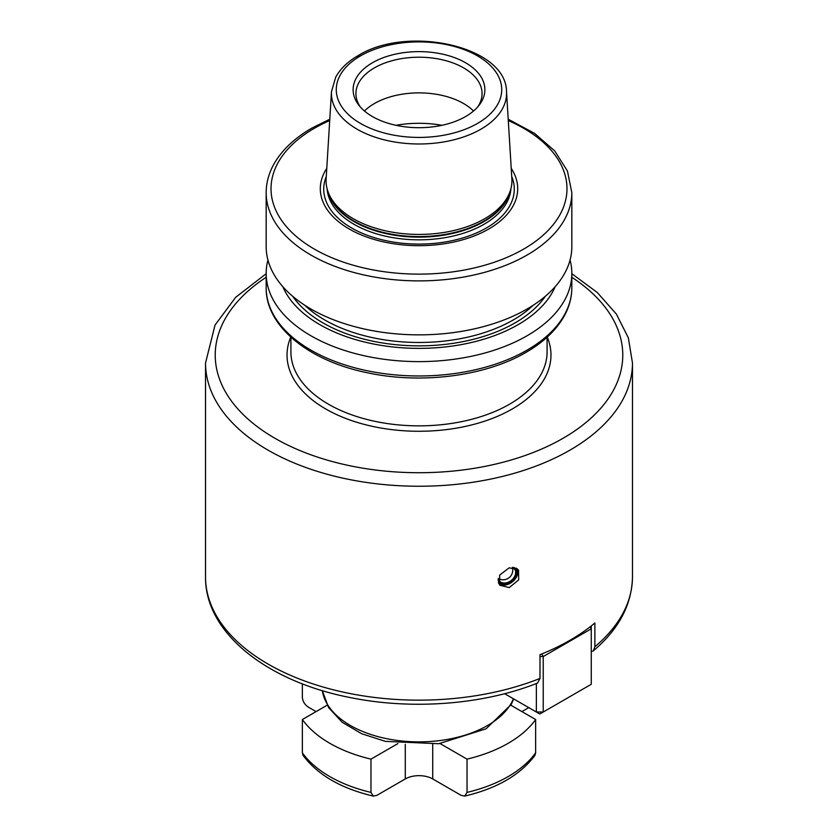 <?xml version="1.0" encoding="UTF-8"?>
<svg xmlns="http://www.w3.org/2000/svg" width="838" height="838" viewBox="0 0 838 838"><rect width="100%" height="100%" fill="white"/><g stroke="black" fill="none" stroke-linecap="round" stroke-linejoin="round"><path stroke-width="1.26" d="M440.065 743.568L467.028 759.134A126.14 72.833 0 0 0 535.639 719.528L510.834 705.198M327.166 705.198L302.361 719.528A126.14 72.833 0 0 0 370.972 759.134L397.935 743.568M467.028 759.134L467.028 792.413L464.681 796.1C496.934 788.474 520.346 774.909 534.937 755.384L535.639 752.796L535.639 719.528M528.778 707.639L521.917 711.598M370.972 759.134L370.972 792.413L373.319 796.1C341.066 788.474 317.654 774.909 303.063 755.384L302.361 752.796A126.14 72.833 0 0 0 370.972 792.413M302.361 719.528L302.361 752.796M302.361 683.808L302.361 697.342C302.738 701.458 304.739 704.727 308.342 707.136L316.083 711.598M464.681 796.1L461.047 795.304L432.722 778.942L432.722 744.364M432.722 778.942A19.41 11.208 180 0 0 405.278 778.942L376.953 795.304L373.319 796.1M266.17 273.712L235.646 297.343L215.031 325.071L205.53 363.001L205.53 576.911C204.87 632.795 267.123 681.629 350.462 697.604C412.191 710.174 483.442 704.685 537.546 683.064L539.986 678.455L539.986 654.688A213.47 123.249 180 0 0 569.945 640.295A213.47 123.249 180 0 0 594.875 623.001L594.875 646.768L593.346 650.833L591.251 651.618M539.986 656.552L543.223 656.552L591.251 628.825L591.251 625.944M590.109 626.845L591.251 628.825L591.251 684.29L539.798 713.997L536.362 712.017L543.223 712.017L543.223 656.552L541.736 653.986M504.633 693.696L536.362 712.017L536.362 683.525M509.221 567.797L518.544 569.945L518.67 579.875L509.221 587.595L499.678 585.186L499.647 575.078L509.221 567.797M267.94 260A152.83 88.231 180 0 0 266.17 273.387A152.83 88.231 180 0 0 360.518 354.903A152.83 88.231 180 0 0 527.071 335.776A152.83 88.231 0 0 0 571.83 273.387A152.83 88.231 0 0 0 570.06 260M555.185 286.659A140.197 80.94 0 0 1 518.135 324.662A140.197 80.94 180 0 1 381.227 345.382A140.197 80.94 180 0 1 282.815 286.659M329.784 119.216L311.935 128.046C293.635 138.637 280.604 151.332 272.832 166.113C268.422 174.713 266.201 183.553 266.17 192.656L266.17 246.623A152.83 88.231 180 0 0 360.518 328.14A152.83 88.231 180 0 0 527.071 309.013A152.83 88.231 0 0 0 571.83 246.623L571.83 192.656L567.441 171.036L554.714 150.924L534.581 133.389L508.216 119.216M326.768 168.407A98.706 56.984 180 0 0 365.347 236.526A98.706 56.984 180 0 0 488.795 228.994A98.706 56.984 0 0 0 511.232 168.407M510.248 190.938L509.399 193.505A92.065 53.15 0 0 1 484.102 221.012A92.065 53.15 180 0 1 392.027 234.252A92.065 53.15 180 0 1 328.601 193.505L327.752 190.938A92.934 53.653 180 0 0 391.765 232.074A92.934 53.653 180 0 0 484.71 218.718A92.934 53.653 0 0 0 510.248 190.938A92.934 53.653 0 0 0 511.871 178.871L506.519 91.635C506.372 46.017 407.216 24.742 358.077 55.654C347.78 61.593 340.312 68.789 335.682 77.232L331.481 91.635A87.571 50.563 0 0 0 384.055 139.789A87.571 50.563 0 0 0 480.928 129.178A87.571 50.563 0 0 0 506.519 91.635M327.752 190.938A92.934 53.653 180 0 1 326.129 178.871L331.481 91.635M372.418 62.766A65.877 38.035 0 0 0 358.863 105.19A65.877 38.035 0 0 0 465.582 116.555A65.877 38.035 0 0 0 479.137 105.19A65.877 38.035 0 0 0 456.354 58.335A65.877 38.035 0 0 0 372.418 62.766M477.775 106.835A63.07 36.411 0 0 0 482.07 93.626A63.07 36.411 0 0 0 443.134 59.98A63.07 36.411 0 0 0 374.397 67.878A63.07 36.411 0 0 0 355.93 93.626A63.07 36.411 0 0 0 360.225 106.835M364.467 110.993A63.07 36.411 180 0 1 374.397 103.545A63.07 36.411 0 0 1 473.533 110.993M517.245 568.719A12.13 8.977 -38.9 0 1 517.853 571.82A12.13 8.977 -38.9 0 1 506.864 584.683A12.13 8.977 -38.9 0 1 498.725 583.625M498.285 582.305A11.397 8.432 141.1 0 0 509.902 583.395A11.397 8.432 141.1 0 0 517.496 572.375A11.397 8.432 141.1 0 0 516.103 568.08M322.316 690.617A97.03 56.02 0 0 0 385.721 738.477A97.03 56.02 0 0 0 487.611 725.467A97.03 56.02 0 0 0 513.422 698.766M467.028 792.413A126.14 72.833 0 0 0 535.639 752.796M405.278 778.942L405.278 744.364M205.53 576.911A213.47 123.249 0 0 0 319.645 685.997A213.47 123.249 0 0 0 539.986 678.455M594.875 646.768A213.47 123.249 0 0 0 632.47 576.911C631.894 604.617 618.853 629.254 593.346 650.833M205.53 363.001A213.47 123.249 0 0 0 337.305 476.864A213.47 123.249 0 0 0 569.945 450.153A213.47 123.249 0 0 0 632.47 363.001L632.47 576.911M266.17 277.263A203.77 117.645 0 0 0 279.494 440.83A203.77 117.645 0 0 0 563.084 438.264A203.77 117.645 0 0 0 571.83 277.263M547.235 337.075A131.964 76.185 180 0 1 512.311 408.954A131.964 76.185 180 0 1 354.348 421.493A131.964 76.185 180 0 1 290.765 337.075M547.088 337.211L547.088 351.908A128.088 73.954 180 0 1 509.567 404.199A128.088 73.954 180 0 1 369.987 420.226A128.088 73.954 180 0 1 290.912 351.908L290.912 337.211M527.071 350.127A152.83 88.231 0 0 0 571.83 287.727C571.799 296.841 569.578 305.681 565.168 314.271C557.396 329.062 544.365 341.747 526.065 352.348C485.736 376.094 422.027 384.338 368.406 372.973C309.138 361.283 265.583 326.464 266.17 287.727A152.83 88.231 0 0 0 360.518 369.254A152.83 88.231 0 0 0 527.071 350.127M545.318 296.285A135.85 78.426 180 0 1 515.056 322.892A135.85 78.426 180 0 1 292.682 296.285M533.272 305.21A133.42 77.033 180 0 1 513.338 319.917A133.42 77.033 180 0 1 304.728 305.21M266.17 192.656A152.83 88.231 0 0 0 360.518 274.173A152.83 88.231 0 0 0 527.071 255.045A152.83 88.231 0 0 0 571.83 192.656M329.701 120.567A147.98 85.434 0 0 0 314.365 128.287A147.98 85.434 0 0 0 314.365 249.106A147.98 85.434 0 0 0 523.635 249.106A147.98 85.434 0 0 0 508.299 120.567M326.275 176.441A95.281 55.004 180 0 0 372.596 237.133A95.281 55.004 180 0 0 486.375 227.988A95.281 55.004 0 0 0 511.725 176.441M510.897 188.77A91.96 53.098 0 0 1 484.029 224.28A91.96 53.098 180 0 1 385.438 236.169A91.96 53.098 180 0 1 327.103 188.77M327.983 191.63A91.96 53.098 180 0 0 389.984 234.431A91.96 53.098 180 0 0 484.029 221.588A91.96 53.098 0 0 0 510.017 191.63M360.508 55.884A82.732 47.766 0 0 0 360.508 123.437A82.732 47.766 0 0 0 477.492 123.437A82.732 47.766 0 0 0 477.492 55.884A82.732 47.766 0 0 0 360.508 55.884M362.089 54.994A87.571 50.563 0 0 0 357.072 57.675M441.982 125.302A77.63 44.823 0 0 0 396.018 125.302M498.097 579.99A10.433 7.72 141.1 0 0 508.509 583.227A10.433 7.72 141.1 0 0 516.617 572.616A10.433 7.72 141.1 0 0 514.061 567.473M498.254 578.712A9.7 7.175 141.1 0 0 499.312 580.87A9.7 7.175 141.1 0 0 509.2 581.782A9.7 7.175 141.1 0 0 515.653 572.406A9.7 7.175 141.1 0 0 514.406 568.677L512.772 567.347M513.704 698.934L511.253 704.423L486.103 728.798L438.745 743.735L385.417 741.368L361.628 733.711L342.197 722.283L328.622 707.639L322.274 690.606M571.83 273.387L571.83 287.727M266.17 273.387L266.17 287.727M632.47 363.001L628.364 337.882L616.38 314.072L597.253 292.483L571.83 273.712M498.264 578.639L499.312 580.87M498.285 578.524A9.7 9.7 0 0 0 512.374 567.347"/></g></svg>
